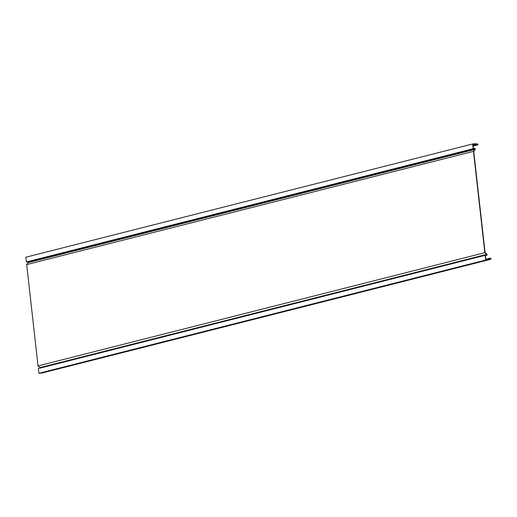 <?xml version="1.0" encoding="UTF-8"?>
<svg xmlns="http://www.w3.org/2000/svg" width="517" height="517" viewBox="0 0 517 517"><rect width="100%" height="100%" fill="white"/><g stroke="black" fill="none" stroke-linecap="round" stroke-linejoin="round"><path stroke-width="0.78" d="M476.784 144.308L478.076 143.978L477.831 144.747A0.782 0.717 -104.2 0 1 476.603 144.521A0.847 0.775 75.8 0 0 475.789 143.978L472.926 144.23L473.404 148.457L474.651 148.463A0.666 0.607 -104.2 0 1 475.149 149.549L473.734 151.436L485.082 252.561L486.885 254.164A0.666 0.607 -104.2 0 1 486.633 255.314L485.411 255.54L485.89 259.767L488.752 259.515A0.847 0.775 75.8 0 0 489.425 258.843A0.782 0.717 -104.2 0 1 490.581 258.41L491.15 258.914L490.426 258.616A0.504 0.465 -104.2 0 0 489.677 258.901A1.118 1.028 75.8 0 1 488.778 259.786L485.67 260.057L38.872 373.293L38.336 368.55L485.133 255.314L485.67 260.057M478.076 143.978L477.637 144.566A0.504 0.465 -104.2 0 1 476.836 144.424A1.118 1.028 75.8 0 0 475.763 143.707L472.648 143.978L473.178 148.722L474.658 148.734A0.388 0.355 -104.2 0 1 474.955 149.374L473.475 151.345L484.843 252.69L486.73 254.37A0.388 0.355 -104.2 0 1 486.581 255.049L485.133 255.314M473.475 151.345L26.677 264.581L28.157 262.61A0.388 0.355 75.8 0 0 27.86 261.97L26.38 261.957L25.85 257.214L472.648 143.978M484.843 252.69L38.045 365.926L26.677 264.581M473.178 148.722L26.38 261.957M40.016 368.123A0.388 0.355 75.8 0 0 39.932 367.606L38.045 365.926M42.278 372.944A1.118 1.028 -104.2 0 1 41.98 373.022L38.872 373.293M489.341 259.54L490.995 259.12M28.157 262.61L474.955 149.374M472.977 144.689L475.789 143.978M27.86 261.97L474.658 148.734M39.932 367.606L486.73 254.37M41.98 373.022L488.778 259.786M485.883 259.741L489.425 258.843M473.061 145.413L476.603 144.521M489.702 258.804L490.426 258.616M477.094 144.702L477.637 144.566M485.831 259.288L489.948 258.248M473.139 146.091L477.456 144.999M42.136 372.996L488.933 259.76"/></g></svg>

